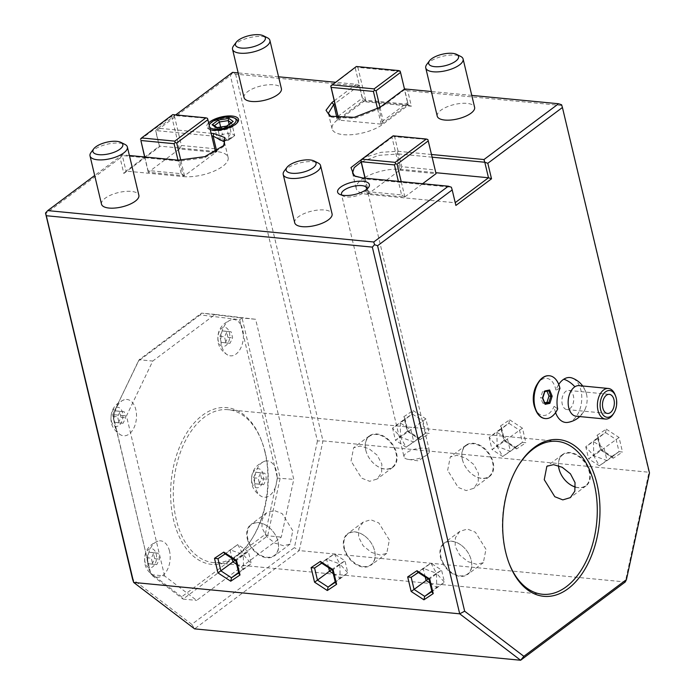 <?xml version="1.0" encoding="UTF-8"?>
<svg xmlns="http://www.w3.org/2000/svg" width="695" height="695" viewBox="0 0 695 695"><rect width="100%" height="100%" fill="white"/><g stroke="black" fill="none" stroke-linecap="round" stroke-linejoin="round"><path stroke-width="0.52" stroke-dasharray="3.48 2.61" d="M431.491 154.49L397.948 151.267L381.068 152.309L363.954 157.652M129.392 155.498L122.32 154.82L94.685 175.488M175.687 114.91L157.956 128.167L211.115 133.284M334.199 100.836L356.327 84.286L335.285 82.253M278.573 76.798L238.168 72.906M471.775 95.389L431.369 91.505M208.63 122.859A16.324 6.281 -13.4 0 0 208.813 129.096A16.324 6.281 -13.4 0 0 210.255 129.652M294.715 222.774A19.199 7.393 166.6 0 1 304.184 213.591A19.199 7.393 166.6 0 1 324.53 209.994A19.199 7.393 166.6 0 1 332.071 213.878M437.242 116.178A19.199 7.393 166.6 0 1 446.711 106.995A19.199 7.393 166.6 0 1 467.057 103.399A19.199 7.393 166.6 0 1 474.607 107.273M101.513 204.182A19.199 7.393 166.6 0 1 110.983 195A19.199 7.393 166.6 0 1 131.329 191.403A19.199 7.393 166.6 0 1 138.87 195.278M244.049 97.578A19.199 7.393 166.6 0 1 253.51 88.395A19.199 7.393 166.6 0 1 273.856 84.807A19.199 7.393 166.6 0 1 281.406 88.682M555.583 412.613A22.561 13.839 95.5 0 1 554.132 406.306A18.652 11.441 -84.5 0 1 534.82 407.748M537.07 384.37A18.652 11.441 -84.5 0 1 555.904 390.26A22.561 13.839 95.5 0 1 558.745 384.422M567.928 422.369A22.561 13.839 95.5 0 0 571.881 420.788A22.561 13.839 95.5 0 0 581.776 398.087A22.561 13.839 95.5 0 0 572.193 378.054M365.683 100.15L357.882 67.389L400.146 71.455L407.948 104.215L365.483 100.202L362.399 98.073L363.077 101.583L359.376 86.067L235.614 74.157L232.573 73.114L230.366 75.529L317.433 440.986L322.975 440.865L299.258 550.588L625.283 581.967L649 472.244L649.495 472.947M235.614 74.157L322.975 440.865L649 472.244L561.621 104.78M561.638 105.527L407.678 90.715L411.379 106.231L363.077 101.583M404.629 88.934L404.646 89.672L407.678 90.715M407.948 104.215L406.949 105.058L408.339 105.188L404.646 89.672L379.036 108.828L354.789 118.306L332.002 117.212L331.063 116.682M379.991 107.351L383.188 120.756L381.425 124.153L338.96 120.131L338.517 118.28M404.646 89.672L404.49 89.029M377.594 108.976L381.225 124.205M407.974 104.285L407.687 102.434L383.188 120.756M411.379 106.231L408.339 105.188L382.728 124.344A28.799 11.085 166.6 0 1 352.53 134.621A28.799 11.085 166.6 0 1 332.071 128.844A28.799 11.085 166.6 0 1 337.449 119.992L363.059 100.836L364.458 100.966L338.96 120.131M365.483 100.202L364.458 100.966L406.949 105.058L381.425 124.153M337.909 116.395L362.399 98.073L359.367 85.32L356.327 84.286M357.882 67.389L356.353 66.503M330.759 86.397L356.361 66.876M355.258 68.075L359.367 85.32L334.868 103.642M359.376 86.067L359.367 85.32M232.573 73.114L232.564 72.367M338.925 120.061L338.43 118.28M157.956 128.167L155.741 130.582L155.758 131.329L230.366 75.529M223.538 146.124L222.939 147.019L204.669 157.774L179.692 161.084L183.393 176.6L126.038 171.083L123.823 173.489L120.131 157.974L122.337 155.567L126.038 171.083L159.442 146.098L155.741 130.582L211.758 135.968M207.484 118.715L214.633 148.713L181.421 145.516L174.28 115.518L207.475 118.341M214.633 148.713L215.685 152.448L184.505 175.766L180.839 160.363M183.393 176.6A28.799 11.085 -13.4 0 0 213.912 171.213A28.799 11.085 -13.4 0 0 228.108 157.435A28.799 11.085 -13.4 0 0 216.797 151.614L216.475 151.588M215.459 151.484L159.442 146.098L159.459 146.845L155.758 131.329M215.65 152.37L179.458 148.965L148.278 172.282L184.505 175.766M123.823 173.489L159.459 146.845M120.131 157.974L45.523 213.773M317.433 440.986L294.385 547.625L191.785 624.353L132.589 579.23M164.602 575.964L126.473 415.897L152.761 361.053L215.12 314.418L255.638 319.292L293.777 479.359L281.293 537.105L196.668 600.402L164.602 575.964L151.024 574.652L112.885 414.594L126.473 415.897M191.785 624.353L194.591 628.871L299.258 550.588L294.385 547.625M355.206 176.348L363.841 178.806L451.385 187.233L455.077 202.749L367.533 194.322A28.799 11.085 166.6 0 1 356.222 188.501A28.799 11.085 166.6 0 1 363.919 178.068M365.17 178.189L368.385 191.707L401.597 194.904L398.374 181.386M368.385 191.707L368.68 193.566L399.825 170.171L392.023 137.419L360.844 160.736M365.005 178.172L368.654 193.488M455.216 202.645L455.885 205.451M364.84 177.512A28.799 11.085 166.6 0 1 400.945 169.337L435.826 172.699M368.68 193.566L404.672 197.024L422.603 183.715M399.825 170.171L436.052 173.654M436.026 173.585L435.001 169.919L401.797 166.722L398.756 153.969L378.784 155.341L361.148 161.996M432.125 157.183L398.756 153.969L394.647 136.724L427.851 139.547M435.001 169.919L427.851 139.921M400.025 170.119L401.797 166.722M404.872 196.972L401.224 181.656M404.672 197.024L401.597 194.904M393.127 135.838L392.023 137.419M394.647 136.724L393.127 136.211M144.795 156.983L144.977 157.739L122.337 155.567L122.32 154.82M178.172 160.189L179.692 161.084L178.189 160.936L178.007 160.18M144.977 157.739L178.189 160.936L181.221 173.698L148.018 170.501L144.977 157.739M144.63 156.966L148.278 172.282M148.313 172.351L148.018 170.501M179.458 148.965L171.656 116.204L172.76 114.996L174.28 115.518M140.477 139.521L171.656 116.204M179.658 148.912L181.421 145.516M184.305 175.818L181.221 173.698M236.552 560.457L225.719 553.533L225.154 553.906M238.88 573.627L239.245 572.602L236.361 560.474L248.367 551.5L243.285 554.671L237.725 544.55L248.367 551.5L251.251 563.619L243.285 554.671L243.502 568.797L238.602 572.463M224.641 553.568L225.719 553.533L237.725 544.55L217.978 558.711M236.674 564.331L243.502 568.797L251.251 563.619L238.724 572.949M235.023 560.344L243.285 554.671L229.976 549.728L232.052 558.406M333.148 569.752L322.324 562.828L321.759 563.202L334.33 553.846L344.963 560.795L332.957 569.77L335.85 581.897L335.485 582.923M321.246 562.872L322.272 562.863M328.648 567.702L326.581 559.023L334.33 553.846L339.89 563.975L344.963 560.795L347.856 572.915L339.89 563.975L340.107 578.092L335.207 581.758M333.27 573.627L340.107 578.092L347.856 572.915L335.32 582.245M331.619 569.648L339.89 563.975L326.581 559.023L314.574 568.006M429.753 579.048L418.92 572.124L418.355 572.498L430.926 563.141L441.568 570.091L429.562 579.074L432.446 591.193L432.082 592.218M417.843 572.167L418.868 572.159M425.244 576.998L423.177 568.319L430.926 563.141L436.486 573.271L441.568 570.091L444.453 582.21L436.486 573.271L436.703 587.388L431.804 591.054M429.866 582.931L436.703 587.388L444.453 582.21L431.925 591.541M428.216 578.944L436.486 573.271L423.177 568.319L411.179 577.302M112.729 414.611L138.383 361.105L200.143 314.913L239.671 319.674L240.93 324.947A18.244 11.19 95.5 0 0 231.148 319.813A18.244 11.19 95.5 0 0 221.575 345.597A18.244 11.19 95.5 0 0 227.76 355.041A18.244 11.19 95.5 0 0 243.424 335.433L274.603 466.31A18.244 11.19 95.5 0 0 264.83 461.176A18.244 11.19 95.5 0 0 255.256 486.96A18.244 11.19 95.5 0 0 261.442 496.412A18.244 11.19 95.5 0 0 275.559 486.691L265.264 534.316L181.682 596.831L183.08 599.09L151.024 574.652L116.482 430.37A18.244 11.19 95.5 0 0 120.861 434.992A18.244 11.19 95.5 0 0 133.04 429.519A18.244 11.19 95.5 0 0 135.838 409.72A18.244 11.19 95.5 0 0 124.257 399.755A18.244 11.19 95.5 0 0 113.989 419.884L116.482 430.37A18.244 11.19 95.5 0 1 114.684 425.548A18.244 11.19 -84.5 0 1 113.989 419.884L112.729 414.611L139.182 359.749L201.533 313.115L242.051 317.989L280.189 478.047L267.705 535.802L183.08 599.09L196.668 600.402M265.264 534.316L267.705 535.802L281.293 537.105M277.418 478.108L276.966 480.202A18.244 11.19 95.5 0 0 277.105 476.805L277.418 478.108L293.777 479.359M239.671 319.674L242.051 317.989L255.638 319.292M200.143 314.913L201.533 313.115L215.12 314.418M138.383 361.105L139.182 359.749L152.761 361.053M111.391 420.996A9.6 5.89 95.5 0 0 119.01 425.453A9.6 5.89 95.5 0 0 122.52 412.674A9.6 5.89 -84.5 0 0 114.901 408.217A9.6 5.89 -84.5 0 0 111.391 420.996M169.511 551.092A18.244 11.19 95.5 0 0 157.93 541.127A18.244 11.19 95.5 0 0 147.661 561.256A18.244 11.19 -84.5 0 0 148.356 566.911A18.244 11.19 95.5 0 0 150.163 571.742A18.244 11.19 95.5 0 0 151.632 573.931A18.244 11.19 95.5 0 0 154.542 576.355A18.244 11.19 95.5 0 0 155.237 576.676A18.244 11.19 95.5 0 0 166.982 570.43A18.244 11.19 95.5 0 0 169.511 551.092M181.682 596.831L150.476 573.054M145.064 562.368A9.6 5.89 -84.5 0 1 148.582 549.58A9.6 5.89 -84.5 0 1 156.201 554.037A9.6 5.89 95.5 0 1 152.691 566.825A9.6 5.89 95.5 0 1 145.064 562.368M276.966 480.202L275.559 486.691A18.244 11.19 95.5 0 0 276.966 480.202M251.964 482.417A9.6 5.89 95.5 0 0 259.583 486.874A9.6 5.89 95.5 0 0 263.101 474.094A9.6 5.89 -84.5 0 0 255.482 469.638A9.6 5.89 -84.5 0 0 251.964 482.417M277.105 476.805A18.244 11.19 95.5 0 0 276.41 471.141A18.244 11.19 -84.5 0 0 274.603 466.31L277.105 476.805M240.93 324.947L243.424 335.433A18.244 11.19 95.5 0 0 242.729 329.778A18.244 11.19 -84.5 0 0 240.93 324.947M258.957 484.224L261.581 478.742L260.165 472.774L256.108 472.279L253.475 477.769L254.9 483.737L263.666 484.676L266.289 479.194L265.985 476.249L264.873 473.226L260.816 472.739L258.192 478.221L259.609 484.189L263.666 484.676M261.581 478.742L266.289 479.194M260.165 472.774L264.873 473.226M256.108 472.279L260.816 472.739M253.475 477.769L258.192 478.221M254.9 483.737L259.609 484.189M218.282 341.054A9.6 5.89 -84.5 0 1 221.801 328.266A9.6 5.89 -84.5 0 1 229.419 332.723A9.6 5.89 95.5 0 1 225.91 345.511A9.6 5.89 95.5 0 1 218.282 341.054M225.276 342.861L227.908 337.37L226.483 331.402L222.426 330.916L219.802 336.397L221.227 342.374L229.984 343.313L232.617 337.831L231.192 331.854L227.143 331.367L224.511 336.849L225.936 342.826L229.984 343.313M227.908 337.37L232.617 337.831M226.483 331.402L231.192 331.854M222.426 330.916L227.143 331.367M219.802 336.397L224.511 336.849M221.227 342.374L225.936 342.826M152.057 564.175L154.69 558.693L153.265 552.716L149.208 552.23L146.584 557.711L148.009 563.688L156.766 564.627L159.398 559.145L159.085 556.2L157.974 553.168L153.925 552.681L151.293 558.172L152.718 564.14L156.766 564.627M154.69 558.693L159.398 559.145M153.265 552.716L157.974 553.168M149.208 552.23L153.925 552.681M146.584 557.711L151.293 558.172M148.009 563.688L152.718 564.14M118.376 422.812L121.008 417.321L119.583 411.353L115.535 410.867L112.903 416.348L114.328 422.317L118.376 422.812L123.085 423.264L125.717 417.773L124.292 411.805L120.244 411.318L117.611 416.8L119.036 422.777L123.085 423.264M121.008 417.321L125.717 417.773M119.583 411.353L124.292 411.805M115.535 410.867L120.244 411.318M112.903 416.348L117.611 416.8M114.328 422.317L119.036 422.777M420.015 439.64L407.253 431.3L403.786 416.757L404.924 418.129L404.56 419.155L412.309 413.985L422.942 420.927L425.827 433.055L418.086 438.232L407.444 431.282L404.56 419.155L392.553 428.137L400.52 437.086L400.303 422.96L392.553 428.137L395.438 440.265L400.52 437.086L406.08 447.206L425.887 433.011L429.31 433.428L420.015 439.64L419.155 438.189L418.138 438.189M407.253 431.3L395.438 440.265L406.08 447.206L413.82 442.029L400.52 437.086L425.844 418.877L429.31 433.428M403.786 416.757L413.082 410.545L412.309 413.985L400.303 422.96L410.936 429.91L413.82 442.029L425.827 433.055M516.62 448.935L503.849 440.604L500.383 426.052L501.521 427.434L501.156 428.459L508.905 423.281L519.539 430.222L522.432 442.35L514.682 447.528L504.049 440.578L501.156 428.459L489.15 437.433L497.116 446.381L496.899 432.255L489.15 437.433L492.043 449.561L497.116 446.381L502.676 456.502L522.484 442.307L525.915 442.724L516.62 448.935L515.76 447.484L514.734 447.484M503.849 440.604L492.043 449.561L502.676 456.502L510.425 451.324L497.116 446.381L522.449 428.172L525.915 442.724M500.383 426.052L509.687 419.841L508.905 423.281L496.899 432.255L507.532 439.205L510.425 451.324L522.432 442.35M613.216 458.231L600.454 449.9L596.988 435.348L598.126 436.729L597.761 437.754L605.51 432.577L616.144 439.518L619.028 451.646L611.279 456.824L600.645 449.874L597.761 437.754L585.755 446.729L593.712 455.677L593.504 441.551L585.755 446.729L588.639 458.856L593.712 455.677L599.281 465.798L619.028 451.646L622.511 452.019L613.216 458.231L612.356 456.78L611.339 456.789M600.454 449.9L588.639 458.856L599.281 465.798L607.022 460.629L593.712 455.677L619.045 437.476L622.511 452.019M596.988 435.348L606.283 429.136L605.51 432.577L593.504 441.551L604.137 448.501L607.022 460.629L619.028 451.646M508.992 563.08A76.806 47.112 -84.5 0 1 508.757 562.455A76.806 47.112 -84.5 0 1 505.282 551.126A76.806 47.112 -84.5 0 1 518.018 466.163A76.806 47.112 -84.5 0 1 518.374 465.598M447.649 470.385L450.264 456.963L456.936 455.347L465.633 457.996L473.825 464.521L478.438 473.347L478.221 481.861L473.721 488.333L466.206 490.583L458.196 487.421L447.649 470.385M351.044 461.08L353.659 447.667L360.331 446.042L369.028 448.701L377.229 455.225L381.842 464.051L381.625 472.565L377.124 479.037L369.61 481.288L361.6 478.125L351.044 461.08M265.316 452.836A76.806 47.112 95.5 0 0 261.841 441.507A76.806 47.112 95.5 0 0 228.134 409.694A76.806 47.112 95.5 0 0 176.235 519.46A76.806 47.112 95.5 0 0 213.417 562.594A76.806 47.112 95.5 0 0 252.572 537.8A76.806 47.112 95.5 0 0 265.316 452.836M292.76 530.676L282.205 513.631L274.195 510.469L266.68 512.719L262.18 519.191L261.963 527.705L266.576 536.54L274.777 543.064L283.473 545.714L290.145 544.089L292.76 530.676M389.356 539.972L378.81 522.927L370.8 519.764L363.285 522.014L358.785 528.487L358.568 537.009L363.181 545.836L371.373 552.36L380.069 555.01L386.741 553.385L389.356 539.972M485.961 549.267L475.406 532.231L467.396 529.06L459.882 531.319L455.381 537.791L455.164 546.305L459.777 555.131L467.978 561.656L476.674 564.305L483.346 562.681L485.961 549.267M440.465 557.294A19.582 13.509 -126.8 0 0 452.08 573.445A19.582 13.509 -126.8 0 0 467.596 574.461A19.582 13.509 -126.8 0 0 471.262 560.257A19.582 13.509 -126.8 0 0 469.742 555.861A19.582 13.509 -126.8 0 0 462.583 546.287A19.582 13.509 -126.8 0 0 444.131 543.09A19.582 13.509 -126.8 0 0 440.465 557.294M462.679 546.366A19.199 13.24 -126.8 0 1 469.698 555.748A19.199 13.24 -126.8 0 1 471.184 560.066A19.199 13.24 53.2 0 1 460.194 575.851A19.199 13.24 53.2 0 1 440.995 557.155A19.199 13.24 -126.8 0 1 445.999 542.369A19.199 13.24 -126.8 0 1 462.679 546.366L462.583 546.287M343.869 547.999A19.582 13.509 -126.8 0 0 355.475 564.149A19.582 13.509 -126.8 0 0 370.991 565.165A19.582 13.509 -126.8 0 0 374.657 550.961A19.582 13.509 -126.8 0 0 373.145 546.565A19.582 13.509 -126.8 0 0 365.987 536.992A19.582 13.509 -126.8 0 0 347.535 533.795A19.582 13.509 -126.8 0 0 343.869 547.999M366.074 537.07A19.199 13.24 -126.8 0 1 373.093 546.452A19.199 13.24 -126.8 0 1 374.579 550.77A19.199 13.24 53.2 0 1 363.598 566.555A19.199 13.24 53.2 0 1 344.39 547.86A19.199 13.24 -126.8 0 1 349.403 533.065A19.199 13.24 -126.8 0 1 366.074 537.07L365.987 536.992M247.264 538.703A19.582 13.509 -126.8 0 0 258.879 554.853A19.582 13.509 -126.8 0 0 274.395 555.87A19.582 13.509 -126.8 0 0 278.061 541.666A19.582 13.509 -126.8 0 0 276.541 537.27A19.582 13.509 -126.8 0 0 269.382 527.696A19.582 13.509 -126.8 0 0 250.93 524.499A19.582 13.509 -126.8 0 0 247.264 538.703M269.478 527.774A19.199 13.24 -126.8 0 1 276.497 537.157A19.199 13.24 -126.8 0 1 277.983 541.466A19.199 13.24 53.2 0 1 266.993 557.26A19.199 13.24 53.2 0 1 247.794 538.564A19.199 13.24 -126.8 0 1 252.798 523.769A19.199 13.24 -126.8 0 1 269.478 527.774L269.382 527.696M264.917 451.854A78.726 48.294 -84.5 0 1 251.859 538.946A78.726 48.294 -84.5 0 1 173.611 520.147A78.726 48.294 -84.5 0 1 198.561 418.512A78.726 48.294 -84.5 0 1 261.355 440.248A78.726 48.294 -84.5 0 1 264.917 451.854M365.744 450.091A19.582 13.509 -126.8 0 0 367.264 454.487A19.582 13.509 -126.8 0 0 374.423 464.06A19.582 13.509 -126.8 0 0 392.875 467.257A19.582 13.509 -126.8 0 0 396.532 453.053A19.582 13.509 -126.8 0 0 384.926 436.903A19.582 13.509 -126.8 0 0 369.41 435.887A19.582 13.509 -126.8 0 0 365.744 450.091M365.822 450.291A19.199 13.24 -126.8 0 0 367.308 454.599A19.199 13.24 -126.8 0 0 374.327 463.982A19.199 13.24 -126.8 0 0 391.007 467.987A19.199 13.24 -126.8 0 0 396.011 453.192A19.199 13.24 53.2 0 0 376.812 434.497A19.199 13.24 53.2 0 0 365.822 450.291M462.349 459.386A19.582 13.509 -126.8 0 0 463.86 463.791A19.582 13.509 -126.8 0 0 471.019 473.365A19.582 13.509 -126.8 0 0 489.471 476.553A19.582 13.509 -126.8 0 0 493.137 462.349A19.582 13.509 -126.8 0 0 481.531 446.199A19.582 13.509 -126.8 0 0 466.015 445.191A19.582 13.509 -126.8 0 0 462.349 459.386M462.427 459.586A19.199 13.24 -126.8 0 0 463.913 463.895A19.199 13.24 -126.8 0 0 470.932 473.286A19.199 13.24 -126.8 0 0 487.603 477.283A19.199 13.24 -126.8 0 0 492.616 462.488A19.199 13.24 53.2 0 0 473.408 443.801A19.199 13.24 53.2 0 0 462.427 459.586M560.483 473.139A19.582 13.509 -126.8 0 0 567.572 482.617M575.503 487.143A19.582 13.509 -126.8 0 0 586.067 485.848A19.582 13.509 -126.8 0 0 589.734 471.653A19.582 13.509 -126.8 0 0 578.127 455.494A19.582 13.509 -126.8 0 0 562.611 454.487A19.582 13.509 -126.8 0 0 558.45 465.667M575.503 487.047A19.199 13.24 -126.8 0 0 589.212 471.783A19.199 13.24 53.2 0 0 571.446 453.305A19.199 13.24 53.2 0 0 558.519 465.693M554.132 406.306L557.685 408.955M559.953 388.435L559.614 388.253A21.502 13.196 95.5 0 0 549.25 375.743M545.132 418.546A21.502 13.196 95.5 0 0 557.321 409.06M559.614 388.253L555.904 390.26M579.76 416.574A23.039 23.039 0 0 0 585.06 409.303A15.36 9.426 95.5 0 1 580.394 415.097A15.36 9.426 -84.5 0 1 576.164 416.227M545.062 404.334L544.915 403.309M542.517 398.148L544.672 403.361L542.804 403.178L544.706 402.787M544.802 390.972L542.456 397.957L540.588 397.775L542.804 403.178M547.008 391.189L546.783 390.651L542.578 391.511L544.602 391.685M546.783 390.651L548.659 390.833M542.578 391.511L540.588 397.775M585.06 409.303A15.36 9.426 95.5 0 0 586.51 394.143A15.36 9.426 95.5 0 0 579.109 385.647M615.118 394.83A15.36 9.426 -84.5 0 1 613.268 414.09M569.553 408.842A9.6 5.89 95.5 0 0 573.749 398.409A9.6 5.89 95.5 0 0 568.753 390.442A9.6 5.89 95.5 0 0 566.104 391.146A9.6 5.89 95.5 0 0 561.908 401.58A9.6 5.89 95.5 0 0 566.911 409.555A9.6 5.89 95.5 0 0 569.553 408.842M341.862 195.087A13.057 5.021 -13.4 0 0 343.121 196.06A13.057 5.021 -13.4 0 0 364.441 192.263A13.057 5.021 166.6 0 0 366.213 190.56L368.524 187.45M366.899 189.118A13.057 5.021 166.6 0 1 366.213 190.56M404.03 456.867A13.057 5.021 -13.4 0 1 406.471 452.853A13.057 5.021 166.6 0 1 420.162 448.197A13.057 5.021 166.6 0 1 429.432 450.812A13.057 5.021 166.6 0 1 426.999 454.825A13.057 5.021 -13.4 0 1 426.687 455.051A13.057 5.021 -13.4 0 1 408.391 459.412A13.057 5.021 -13.4 0 1 404.03 456.867L341.48 194.305M235.674 118.706A15.073 5.803 -13.4 0 0 211.054 123.093A15.073 5.803 -13.4 0 0 209.013 125.057A15.073 5.803 -13.4 0 0 210.133 129.765A15.073 5.803 -13.4 0 0 234.754 125.378A15.073 5.803 -13.4 0 0 236.795 123.415A15.073 5.803 -13.4 0 0 237.169 122.833M209.204 125.256A13.822 5.317 -13.4 0 0 209.682 127.263M213.634 125.1L217.726 128.445L226.509 127.072L231.756 123.154L231.131 122.702M232.295 121.834L231.756 123.154L234.702 135.534L233.181 136.802L223.538 140.981L220.68 140.824L217.144 138.27L214.46 125.691M226.883 126.177L226.509 127.072L229.454 139.46L228.985 139.938L217.144 138.27L222.391 134.352L226.579 139.66L231.166 132.98L229.081 124.231M216.345 127.819L217.726 128.445L217.075 127.585M220.645 127.02L222.391 134.352L231.166 132.98L234.702 135.534L229.454 139.46L220.68 140.824L217.726 128.445M284.203 171.1A19.199 7.393 -13.4 0 1 313.028 161.726A19.199 7.393 166.6 0 1 318.162 163.012M426.73 64.505A19.199 7.393 -13.4 0 1 455.564 55.131A19.199 7.393 166.6 0 1 460.689 56.417M91.002 152.509A19.199 7.393 -13.4 0 1 119.827 143.135A19.199 7.393 166.6 0 1 124.961 144.421M233.529 45.905A19.199 7.393 -13.4 0 1 262.363 36.531A19.199 7.393 166.6 0 1 267.488 37.817M413.082 410.545L425.844 418.877M509.687 419.841L522.449 428.172M606.283 429.136L619.045 437.476M380.13 107.256L379.036 108.828L382.728 124.344M337.006 118.124L337.449 119.992M367.533 194.322L363.841 178.806L362.312 177.911M397.948 151.267L397.245 153.821L400.945 169.337M328.379 113.328L332.071 128.844M332.002 117.212L329.96 116.195M352.521 172.986L356.222 188.501M356.144 176.877L354.111 175.852M228.108 157.435L224.416 141.919M222.939 147.019L224.294 145.194M225.163 553.906L225.666 553.568M124.257 399.755C113.954 403.934 109.636 411.562 111.304 422.63C111.53 423.907 112.859 430.144 120.861 434.992M154.542 576.355C146.541 571.516 145.203 565.278 144.986 564.001C143.318 552.925 147.635 545.306 157.93 541.127M264.83 461.176C254.535 465.355 250.217 472.982 251.877 484.05C252.103 485.327 253.44 491.565 261.442 496.412M227.76 355.041C219.759 350.202 218.421 343.956 218.204 342.687C216.536 331.611 220.854 323.983 231.148 319.813M404.924 418.129L407.956 430.865L419.155 438.189M501.521 427.434L504.553 440.17L515.76 447.484M598.126 436.729L601.158 449.465L612.356 456.78M508.757 562.455L509.235 563.715M518.018 466.163L518.731 465.016M557.173 441.36L228.134 409.694M542.465 594.268L213.417 562.594M483.346 562.681L467.596 574.461M459.882 531.319L444.131 543.09M386.741 553.385L370.991 565.165M363.285 522.014L347.535 533.795M290.145 544.089L274.395 555.87M266.68 512.719L250.93 524.499M252.572 537.8L251.859 538.946M261.841 441.507L261.355 440.248M392.875 467.257L377.124 479.037M369.41 435.887L353.659 447.667M489.471 476.553L473.721 488.333M466.015 445.191L450.264 456.963M586.067 485.848L570.326 497.629M562.611 454.487L546.861 466.267M586.51 394.143A23.039 23.039 0 0 0 582.705 385.994M568.753 390.442L609.333 394.343M566.911 409.555L607.5 413.456M343.121 196.06L339.655 194.331M429.432 450.812L366.882 188.249M408.391 459.412L418.407 460.881L426.687 455.051M236.795 123.415L237.673 122.224M210.133 129.765L208.813 129.096M233.181 136.802L228.985 139.938M228.308 140.234L223.538 140.981"/><path stroke-width="1.04" d="M487.82 163.282L491.521 178.797L455.885 205.451L452.193 189.935L377.585 245.735L464.651 611.192L523.856 656.315L626.447 579.587L649.495 472.947L562.429 107.49L487.82 163.282L484.789 162.248L483.981 159.546L558.589 103.746L471.775 95.389M483.981 159.546L431.491 154.49M363.954 157.652L350.984 167.582L354.111 175.852L362.312 177.911L448.353 186.199L451.385 187.233L452.193 189.935M94.685 175.488L47.72 210.611L373.745 241.99L448.353 186.199M211.115 133.284L213.799 133.544L224.667 137.532L224.294 145.194L204.79 156.662L178.172 160.189L129.392 155.498M238.168 72.906L232.564 72.367L175.687 114.91M335.285 82.253L278.573 76.798M431.369 91.505L404.629 88.934L380.13 107.256L354.285 117.351L329.96 116.195L326.024 110.262L331.836 102.599L334.199 100.836M340.654 187.111A16.324 6.281 -13.4 0 0 339.655 194.331A16.324 6.281 -13.4 0 0 366.308 189.579A16.324 6.281 -13.4 0 0 368.524 187.45A16.324 6.281 -13.4 0 0 360.948 181.16A16.324 6.281 -13.4 0 0 340.654 187.111M210.255 129.652A16.324 6.281 -13.4 0 0 235.466 124.344A16.324 6.281 -13.4 0 0 237.673 122.224A16.324 6.281 -13.4 0 0 230.097 115.926A16.324 6.281 -13.4 0 0 209.812 121.877A16.324 6.281 -13.4 0 0 208.63 122.859M332.071 213.878A19.199 7.393 166.6 0 1 322.61 223.06A19.199 7.393 166.6 0 1 302.264 226.657A19.199 7.393 166.6 0 1 294.715 222.774L283.221 174.506A19.199 7.393 -13.4 0 0 290.762 178.38A19.199 7.393 166.6 0 0 311.108 174.792A19.199 7.393 166.6 0 0 320.577 165.601L332.071 213.878M474.607 107.273A19.199 7.393 166.6 0 1 465.137 116.465A19.199 7.393 166.6 0 1 444.791 120.053A19.199 7.393 166.6 0 1 437.242 116.178L425.748 67.901A19.199 7.393 -13.4 0 0 433.289 71.785A19.199 7.393 166.6 0 0 453.635 68.188A19.199 7.393 166.6 0 0 463.105 59.006L474.607 107.273M138.87 195.278A19.199 7.393 166.6 0 1 129.409 204.469A19.199 7.393 166.6 0 1 109.063 208.057A19.199 7.393 166.6 0 1 101.513 204.182L90.02 155.906A19.199 7.393 -13.4 0 0 97.561 159.789A19.199 7.393 166.6 0 0 117.907 156.193A19.199 7.393 166.6 0 0 127.376 147.01L138.87 195.278M281.406 88.682A19.199 7.393 166.6 0 1 271.936 97.865A19.199 7.393 166.6 0 1 251.59 101.461A19.199 7.393 166.6 0 1 244.049 97.578L232.547 49.31A19.199 7.393 -13.4 0 0 240.088 53.185A19.199 7.393 166.6 0 0 260.434 49.597A19.199 7.393 166.6 0 0 269.903 40.414L281.406 88.682M562.429 107.49L561.621 104.78L558.589 103.746M596.979 483.816A78.726 48.294 -84.5 0 1 572.028 585.442A78.726 48.294 -84.5 0 1 509.235 563.715A78.726 48.294 -84.5 0 1 505.673 552.108A78.726 48.294 -84.5 0 1 518.731 465.016A78.726 48.294 -84.5 0 1 596.979 483.816M535.541 409.633L534.82 407.748A18.652 11.441 -84.5 0 1 537.07 384.37L538.139 382.667A21.502 13.196 95.5 0 0 535.541 409.633A21.502 13.196 95.5 0 0 544.976 418.538A21.502 13.196 95.5 0 0 545.132 418.546M555.583 412.613A22.561 13.839 95.5 0 0 567.928 422.369A23.039 23.039 0 0 0 579.76 416.574M582.705 385.994A23.039 23.039 0 0 0 572.193 378.054A22.561 13.839 95.5 0 0 563.775 379.209A22.561 13.839 95.5 0 0 558.745 384.422M626.447 579.587L625.283 581.967L520.616 660.25L523.856 656.315M404.49 89.029L400.537 72.436L376.038 90.758L379.991 107.351M331.863 84.825L374.118 88.891L398.617 70.569L356.353 66.503L330.751 86.024L331.159 87.379L373.415 91.445L377.594 108.976M373.415 91.445L374.527 90.237L376.038 90.758M398.617 70.569L400.138 71.081L400.537 72.436M331.063 116.682L328.379 113.328L333.756 104.476L334.868 103.642L330.751 86.024M374.118 88.891L374.527 90.237M338.517 118.28L331.159 87.379M338.43 118.28L334.868 103.642M211.758 135.968L213.104 136.098L224.416 141.919L223.538 146.124M178.007 160.18L174.08 143.7L175.183 142.492L176.704 143.014L207.883 119.696L215.598 152.083M207.883 119.696L207.475 118.341L205.963 117.82L172.751 114.623L141.572 137.949L174.784 141.137L175.183 142.492M216.475 151.588L215.459 151.484M132.589 579.23L45.505 213.026L46.313 215.728L372.338 247.107L459.708 613.824L133.675 582.445L132.589 579.23M464.651 611.192L459.708 613.824L520.616 660.25L194.591 628.871L133.675 582.445L46.313 215.728M377.585 245.735L374.553 244.692L372.338 247.107M373.745 241.99L374.553 244.692M45.505 213.026L47.72 210.611M398.374 181.386L394.447 164.906L361.244 161.709L365.17 178.189M361.947 159.155L393.127 135.838L426.33 139.035L395.151 162.352L361.947 159.155L360.844 160.736L365.005 178.172M360.835 160.363L361.244 161.709M435.826 172.699L488.489 177.764L455.216 202.645M363.919 178.068A28.799 11.085 166.6 0 1 364.84 177.512M422.603 183.715L436.052 173.654L428.25 140.903L427.851 139.547L426.33 139.035M432.125 157.183L484.789 162.248L488.489 177.764L491.521 178.797M401.224 181.656L397.071 164.22L395.551 163.699L394.447 164.906M428.25 140.903L397.071 164.22M361.148 161.996L354.207 167.625L352.521 172.986L355.206 176.348M395.151 162.352L395.551 163.699M174.08 143.7L140.876 140.503L144.795 156.983M140.876 140.503L144.63 156.966M180.839 160.363L176.704 143.014M140.468 139.148L141.572 137.949M174.784 141.137L205.963 117.82M236.552 560.457L223.79 552.117L224.641 553.568L235.848 560.891L238.88 573.627L240.018 575L236.552 560.457M223.79 552.117L214.494 558.328L217.952 572.88L230.723 581.211L231.496 577.78L238.724 572.949M217.952 572.88L220.862 570.83L231.496 577.78L238.602 572.463M214.494 558.328L217.978 558.702L220.862 570.83L235.023 560.344M225.163 553.906L217.917 558.745L225.154 553.906M236.674 564.331L232.868 561.847L232.052 558.406M333.148 569.752L320.386 561.412L321.246 562.872L332.453 570.187L335.485 582.923L336.615 584.295L333.148 569.752M320.386 561.412L311.091 567.633L314.557 582.175L327.319 590.515L328.101 587.075L335.32 582.245M314.557 582.175L317.459 580.125L328.101 587.075L335.207 581.758M311.091 567.633L314.574 568.006L317.459 580.125L331.619 569.648M314.522 568.041L321.759 563.202L314.522 568.041M333.27 573.627L329.465 571.151L328.648 567.702M429.753 579.048L416.991 570.717L417.843 572.167L429.05 579.482L432.082 592.218L433.22 593.6L429.753 579.048M416.991 570.717L407.687 576.928L411.153 591.471L423.924 599.811L424.697 596.371L431.925 591.541M411.153 591.471L414.064 589.421L424.697 596.371L431.804 591.054M407.687 576.928L411.171 577.302L414.064 589.421L428.216 578.944M411.119 577.337L418.355 572.498L411.119 577.337M429.866 582.931L426.07 580.447L425.244 576.998M518.374 465.598A76.806 47.112 -84.5 0 1 557.173 441.36A76.806 47.112 -84.5 0 1 594.355 484.502A76.806 47.112 -84.5 0 1 542.465 594.268A76.806 47.112 -84.5 0 1 508.992 563.08M544.246 479.68L546.861 466.267L553.533 464.642L562.229 467.292L570.43 473.816L575.043 482.643L574.826 491.157L570.326 497.629L562.811 499.879L554.801 496.716L544.246 479.68M558.45 465.667A19.582 13.509 -126.8 0 0 558.945 468.682A19.582 13.509 -126.8 0 0 560.465 473.086A19.582 13.509 -126.8 0 0 560.483 473.139M567.572 482.617A19.582 13.509 -126.8 0 0 567.624 482.66A19.582 13.509 -126.8 0 0 575.503 487.143M558.519 465.693A19.199 13.24 53.2 0 0 559.023 468.882A19.199 13.24 -126.8 0 0 560.509 473.191A19.199 13.24 -126.8 0 0 567.528 482.582A19.199 13.24 -126.8 0 0 575.503 487.047M549.25 375.743A21.502 13.196 95.5 0 0 549.102 375.726A21.502 13.196 95.5 0 0 538.139 382.667M613.98 412.943A13.44 8.244 -84.5 0 1 610.827 416.288A13.44 8.244 -84.5 0 1 600.463 409.016A13.44 8.244 -84.5 0 1 606.005 391.511A13.44 8.244 -84.5 0 1 615.605 396.089A13.44 8.244 -84.5 0 1 613.98 412.943L613.268 414.09A15.36 9.426 -84.5 0 1 609.663 417.912A15.36 9.426 -84.5 0 1 605.432 419.05L576.164 416.227A15.36 9.426 -84.5 0 1 568.163 403.474A15.36 9.426 -84.5 0 1 574.878 386.785A23.039 16.385 -122.8 0 0 563.775 379.209M559.953 388.435A21.632 13.266 95.5 0 0 557.685 408.955A21.502 13.196 95.5 0 1 545.28 418.564A21.502 13.196 95.5 0 1 534.212 395.898A21.502 13.196 95.5 0 1 549.398 375.752A21.502 13.196 95.5 0 1 559.953 388.435M549.623 389.982L548.659 390.833L544.802 391.624L548.824 390.825L550.874 396.237L552.16 396.176L549.623 389.982L544.802 390.972L542.456 397.957L544.672 403.361M545.062 404.334L549.875 403.352L548.876 402.492L550.874 396.237L548.998 396.054L547.008 391.189M544.706 402.787L547.008 402.318L548.998 396.054M547.008 402.318L548.876 402.492L544.915 403.309M605.432 419.05A15.36 9.426 -84.5 0 1 597.431 406.288A15.36 9.426 -84.5 0 1 604.146 389.6A15.36 9.426 -84.5 0 1 608.377 388.47L579.109 385.647A15.36 9.426 95.5 0 0 574.878 386.785M608.377 388.47A15.36 9.426 -84.5 0 1 615.118 394.83L615.605 396.089M610.141 412.752A9.6 5.89 95.5 0 0 614.337 402.318A9.6 5.89 95.5 0 0 609.333 394.343A9.6 5.89 95.5 0 0 606.692 395.055A9.6 5.89 95.5 0 0 602.495 405.489A9.6 5.89 95.5 0 0 607.5 413.456A9.6 5.89 95.5 0 0 610.141 412.752M366.899 189.118A13.057 5.021 166.6 0 0 366.882 188.249A13.057 5.021 166.6 0 0 357.604 185.635A13.057 5.021 166.6 0 0 343.912 190.291A13.057 5.021 -13.4 0 0 341.48 194.305A13.057 5.021 -13.4 0 0 341.862 195.087M237.169 122.833A15.073 5.803 -13.4 0 0 235.674 118.706L234.345 118.046A13.822 5.317 166.6 0 1 233.503 124.162A13.822 5.317 -13.4 0 1 220.289 128.949A13.822 5.317 -13.4 0 1 209.682 127.263M209.204 125.256A13.822 5.317 -13.4 0 1 209.899 123.866A13.822 5.317 -13.4 0 1 211.767 122.068A13.822 5.317 166.6 0 1 234.345 118.046M212.097 124.752L216.345 127.819L226.883 126.177L233.172 121.469L228.933 118.402L218.395 120.044L212.097 124.752L213.634 125.1L217.075 127.585M218.395 120.044L219.438 121.964L214.46 125.691M228.933 118.402L228.221 120.6L219.438 121.964L220.645 127.02M233.172 121.469L226.587 126.099M216.345 127.819L217.205 127.689M229.081 124.231L228.221 120.6L231.131 122.702M314.088 160.971A15.36 5.907 166.6 0 1 311.065 169.111A15.36 5.907 166.6 0 1 292.169 173.272A15.36 5.907 -13.4 0 1 286.922 167.443A15.36 5.907 -13.4 0 1 309.979 159.946A15.36 5.907 166.6 0 1 314.088 160.971L318.162 163.012A19.199 7.393 166.6 0 1 320.577 165.601M286.922 167.443L284.203 171.1A19.199 7.393 -13.4 0 0 283.221 174.506M456.615 54.375A15.36 5.907 166.6 0 1 453.592 62.515A15.36 5.907 166.6 0 1 434.696 66.668A15.36 5.907 -13.4 0 1 429.449 60.847A15.36 5.907 -13.4 0 1 452.514 53.341A15.36 5.907 166.6 0 1 456.615 54.375L460.689 56.417A19.199 7.393 166.6 0 1 463.105 59.006M429.449 60.847L426.73 64.505A19.199 7.393 -13.4 0 0 425.748 67.901M120.887 142.379A15.36 5.907 166.6 0 1 117.863 150.52A15.36 5.907 166.6 0 1 98.968 154.672A15.36 5.907 -13.4 0 1 93.721 148.852A15.36 5.907 -13.4 0 1 116.777 141.346A15.36 5.907 166.6 0 1 120.887 142.379L124.961 144.421A19.199 7.393 166.6 0 1 127.376 147.01M93.721 148.852L91.002 152.509A19.199 7.393 -13.4 0 0 90.02 155.906M263.414 35.775A15.36 5.907 166.6 0 1 260.39 43.915A15.36 5.907 166.6 0 1 241.495 48.077A15.36 5.907 -13.4 0 1 236.248 42.247A15.36 5.907 -13.4 0 1 259.313 34.75A15.36 5.907 166.6 0 1 263.414 35.775L267.488 37.817A19.199 7.393 166.6 0 1 269.903 40.414M236.248 42.247L233.529 45.905A19.199 7.393 -13.4 0 0 232.547 49.31M331.836 102.599L333.756 104.476L337.006 118.124M213.799 133.544L213.104 136.098L216.753 151.423M230.723 581.211L240.018 575M327.319 590.515L336.615 584.295M423.924 599.811L433.22 593.6M549.875 403.352L552.16 396.176M545.062 403.665L542.76 398.044L544.854 391.459M209.899 123.866L209.126 124.909M226.631 126.09L216.779 127.628"/></g></svg>
